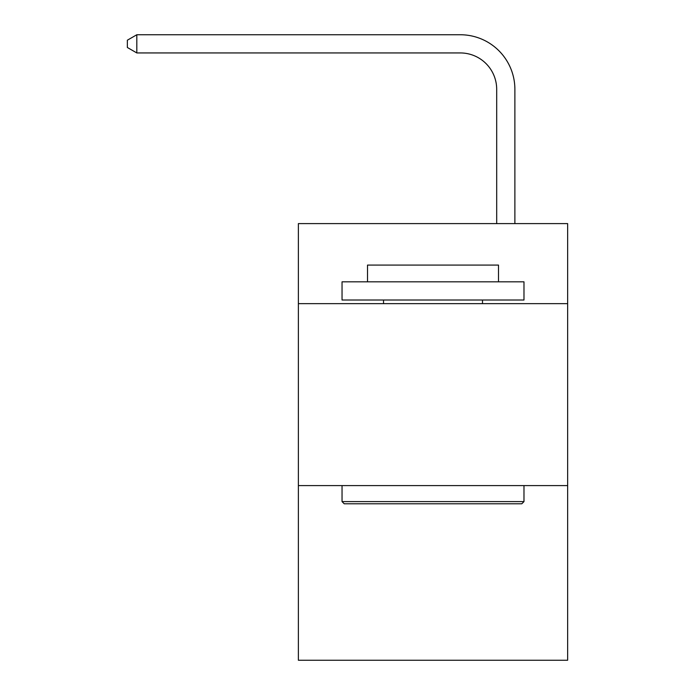 <?xml version="1.0" encoding="UTF-8"?>
<svg xmlns="http://www.w3.org/2000/svg" width="695" height="695" viewBox="0 0 695 695"><rect width="100%" height="100%" fill="white"/><g stroke="black" fill="none" stroke-linecap="round" stroke-linejoin="round"><path stroke-width="1.04" d="M567.641 303.654L567.641 223.599L298.381 223.599L298.381 303.654L567.641 303.654L567.641 660.25L298.381 660.25L298.381 303.654M567.641 485.588L298.381 485.588M496.69 223.599L496.69 89.334A36.383 36.383 94.1 0 0 460.299 52.942L136.819 52.942L127.359 47.486L127.359 40.206L136.819 34.75L460.299 34.75A54.584 54.584 -85.9 0 1 514.882 89.334L514.882 223.599M344.225 503.788L342.044 501.599L523.978 501.599L521.797 503.788L344.225 503.788M523.978 281.822L523.978 300.014L342.044 300.014L342.044 281.822L523.978 281.822M367.516 281.822L367.516 265.082L498.506 265.082L498.506 281.822M523.978 485.588L523.978 501.599M342.044 485.588L342.044 501.599M482.495 300.014L482.495 303.654M383.527 300.014L383.527 303.654M496.69 89.334A36.383 36.383 94.1 0 0 460.299 52.942A36.383 36.383 94.1 0 1 496.69 89.334A36.383 36.383 94.1 0 0 460.299 52.942A36.383 36.383 94.1 0 1 496.69 89.334A36.383 36.383 94.1 0 0 460.299 52.942A36.383 36.383 94.1 0 1 496.69 89.334A36.383 36.383 94.1 0 0 460.299 52.942A36.383 36.383 94.1 0 1 496.69 89.334A36.383 36.383 94.1 0 0 460.299 52.942A36.383 36.383 94.1 0 1 496.69 89.334A36.383 36.383 94.1 0 0 460.299 52.942A36.383 36.383 94.1 0 1 496.69 89.334A36.383 36.383 94.1 0 0 460.299 52.942A36.383 36.383 94.1 0 1 496.69 89.334A36.383 36.383 94.1 0 0 460.299 52.942A36.383 36.383 94.1 0 1 496.69 89.334A36.383 36.383 94.1 0 0 460.299 52.942A36.383 36.383 94.1 0 1 496.69 89.334A36.383 36.383 94.1 0 0 460.299 52.942A36.383 36.383 94.1 0 1 496.69 89.334A36.383 36.383 94.1 0 0 460.299 52.942A36.383 36.383 94.1 0 1 496.69 89.334A36.383 36.383 94.1 0 0 460.299 52.942A36.383 36.383 94.1 0 1 496.69 89.334A36.383 36.383 94.1 0 0 460.299 52.942A36.383 36.383 94.1 0 1 496.69 89.334A36.383 36.383 94.1 0 0 460.299 52.942A36.383 36.383 94.1 0 1 496.69 89.334A36.383 36.383 94.1 0 0 460.299 52.942A36.383 36.383 94.1 0 1 496.69 89.334A36.383 36.383 94.1 0 0 460.299 52.942A36.383 36.383 94.1 0 1 496.69 89.334A36.383 36.383 94.1 0 0 460.299 52.942A36.383 36.383 94.1 0 1 496.69 89.334A36.383 36.383 94.1 0 0 460.299 52.942A36.383 36.383 94.1 0 1 496.69 89.334A36.383 36.383 94.1 0 0 460.299 52.942A36.383 36.383 94.1 0 1 496.69 89.334A36.383 36.383 94.1 0 0 460.299 52.942A36.383 36.383 94.1 0 1 496.69 89.334A36.383 36.383 94.1 0 0 460.299 52.942A36.383 36.383 94.1 0 1 496.69 89.334A36.383 36.383 94.1 0 0 460.299 52.942A36.383 36.383 94.1 0 1 496.69 89.334A36.383 36.383 94.1 0 0 460.299 52.942A36.383 36.383 94.1 0 1 496.69 89.334A36.383 36.383 94.1 0 0 460.299 52.942A36.383 36.383 94.1 0 1 496.69 89.334A36.383 36.383 94.1 0 0 460.299 52.942A36.383 36.383 94.1 0 1 496.69 89.334A36.383 36.383 94.1 0 0 460.299 52.942A36.383 36.383 94.1 0 1 496.69 89.334A36.383 36.383 94.1 0 0 460.299 52.942A36.383 36.383 94.1 0 1 496.69 89.334A36.383 36.383 94.1 0 0 460.299 52.942A36.383 36.383 94.1 0 1 496.69 89.334A36.383 36.383 94.1 0 0 460.299 52.942A36.383 36.383 94.1 0 1 496.69 89.334A36.383 36.383 94.1 0 0 460.299 52.942A36.383 36.383 94.1 0 1 496.69 89.334A36.383 36.383 94.1 0 0 460.299 52.942A36.383 36.383 94.1 0 1 496.69 89.334A36.383 36.383 94.1 0 0 460.299 52.942M136.819 52.942L136.819 34.75L460.299 34.75"/></g></svg>
